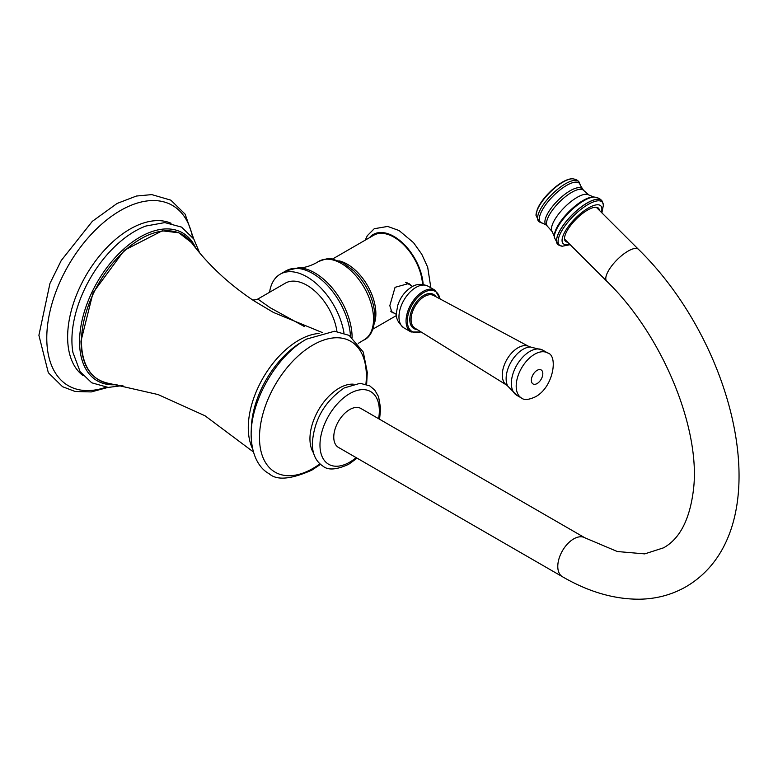 <?xml version="1.0" encoding="UTF-8"?>
<svg xmlns="http://www.w3.org/2000/svg" width="778" height="778" viewBox="0 0 778 778"><rect width="100%" height="100%" fill="white"/><g stroke="black" fill="none" stroke-linecap="round" stroke-linejoin="round"><path stroke-width="1.17" d="M191.505 242.61A83.859 48.411 120 0 0 124.84 250.584A83.859 48.411 120 0 0 81.486 341.571A83.859 48.411 120 0 0 110.077 383.642C91.337 380.345 81.641 366.166 80.98 341.104L93.049 292.771L124.334 250.263L162.213 230.823L178.862 232.778L191.505 242.61C208.037 264.714 228.829 284.116 253.9 300.804L273.438 312.445L322.316 332.546M252.023 299.656C253.142 300.23 255.077 300.026 257.829 299.044L269.995 307.621L304.373 326.536M257.829 299.044L285.38 283.143A43.14 24.906 60 0 1 316.004 292.09A43.14 24.906 60 0 1 336.942 331.428M343.973 333.013A53.478 30.877 -120 0 0 317.774 284.923A53.478 30.877 -120 0 0 280.206 274.187A53.478 30.877 -120 0 0 269.577 292.265M394.028 313.028L392.044 312.659L389.817 305.676L395.068 287.315L408.888 283.474L411.601 285.818M422.542 284.398A40.446 23.35 -120 0 0 404.025 245.08A40.446 23.35 -120 0 0 373.79 235.209L332.556 259.016M407.73 283.581A16.853 9.725 120 0 0 406.972 282.628M391.558 311.599A16.853 9.725 -60 0 1 390.935 311.54M349.653 409.588A22.465 12.973 120 0 0 334.978 429.388A22.465 12.973 120 0 0 338.42 447.389L562.436 576.722A22.465 12.973 120 0 1 558.993 558.721A22.465 12.973 120 0 1 573.668 538.921A22.465 12.973 120 0 1 584.9 537.812L360.885 408.469A22.465 12.973 120 0 0 349.653 409.588M567.668 242.201A23.369 8.062 -45.1 0 1 565.46 241.268A23.369 8.062 -45.1 0 1 565.441 234.266A23.369 8.062 -45.1 0 1 581.934 213.96A23.369 8.062 -45.1 0 1 598.467 208.183A23.369 8.062 -45.1 0 1 599.4 210.381M105.837 387.269A104.087 60.091 120 0 1 46.777 338.051A104.087 60.091 -60 0 1 113.073 215.214A104.087 60.091 -60 0 1 192.526 237.115M171.092 223.267A88.157 50.891 -60 0 0 104.262 250.36A88.157 50.891 -60 0 0 67.628 337.078A88.157 50.891 120 0 0 83.129 375.628M122.895 385.557L108.181 387.425L91.726 382.795L80.134 371.67L72.899 352.376A88.877 51.309 120 0 1 71.916 340.151A88.877 51.309 -60 0 1 145.846 226.038L164.79 222.596L181.527 227.088L193.8 239.011L199.576 252.743M195.784 248.124A85.385 49.296 -60 0 0 128.244 245.206A85.385 49.296 -60 0 0 79.56 341.707A85.385 49.296 120 0 0 117.001 384.585M319.145 333.451A71.382 41.215 120 0 0 248.279 427.686A71.382 41.215 120 0 0 252.578 448.75M302.963 341.318A71.897 41.516 120 0 0 251.294 429.845A71.897 41.516 120 0 0 251.304 430.808M280.206 274.187L285.993 270.851A53.478 30.877 60 0 1 326.089 284.028A53.478 30.877 60 0 1 350.47 336.184M285.993 270.851L298.519 267.768A52.846 30.507 60 0 1 352.113 337.321M298.519 267.768C303.576 268.031 309.488 266.397 316.257 262.867L318.105 261.739A45.338 26.18 60 0 1 353.28 272.961A45.338 26.18 60 0 1 373.537 319.077A45.338 26.18 -120 0 1 363.423 340.219L358.259 343.361M338.858 260.795A40.446 23.35 60 0 1 375.871 313.729A40.446 23.35 -120 0 1 374.607 322.714M428.046 286.178A24.089 13.907 120 0 0 415.997 287.374A24.089 13.907 120 0 0 400.262 308.594A24.089 13.907 120 0 0 403.957 327.898C393.036 318.348 396.77 313.028 397.743 305.404C400.378 297.293 405.046 291.147 411.757 286.946C416.57 283.785 421.997 283.532 428.046 286.178L435.126 290.272A24.089 13.907 120 0 0 423.086 291.458A24.089 13.907 120 0 0 407.351 312.688A24.089 13.907 120 0 0 411.047 331.982L421.17 332.012M439.862 298.84A23.184 13.391 120 0 0 423.718 292.557A23.184 13.391 120 0 0 407.39 319.243A23.184 13.391 120 0 0 420.83 331.798M417.086 329.473A19.703 11.378 -60 0 1 410.22 315.333A19.703 11.378 -60 0 1 423.718 295.407A19.703 11.378 -60 0 1 435.972 296.758M506.682 385.11L414.8 328.053A18.808 10.863 -60 0 1 412.136 312.931A18.808 10.863 -60 0 1 424.38 296.515A18.808 10.863 -60 0 1 433.599 295.484L528.962 346.531A22.28 12.856 120 0 0 518.031 347.756A22.28 12.856 -60 0 0 503.531 367.197A22.28 12.856 -60 0 0 506.682 385.11L507.81 386.16A23.953 13.829 -60 0 1 523.069 349.293A23.953 13.829 120 0 1 530.431 346.988L528.962 346.531M530.431 346.988L542.82 350.158A26.063 15.045 120 0 0 529.789 351.452A26.063 15.045 -60 0 0 512.76 374.422A26.063 15.045 -60 0 0 516.757 395.302L507.81 386.16M534.622 354.243A26.063 15.045 120 0 0 517.594 377.204A26.063 15.045 120 0 0 521.591 398.093C524.168 400.291 528.758 399.873 535.361 396.838C553.479 387.415 558.341 355.41 547.654 352.949A26.063 15.045 120 0 0 534.622 354.243M537.102 383.554A8.091 4.668 120 0 0 542.82 373.644A8.091 4.668 120 0 0 537.102 370.347A8.091 4.668 120 0 0 531.374 380.257A8.091 4.668 120 0 0 537.102 383.554M423.164 284.476A41.341 23.865 -120 0 0 401.244 241.705A41.341 23.865 -120 0 0 369.501 237.689M319.904 463.873A75.563 43.626 -60 0 1 312.931 468.434A75.563 43.626 120 0 1 259.492 437.576A75.563 43.626 120 0 1 312.931 345.033A75.563 43.626 -60 0 1 365.903 384.196M353.251 384.157A41.38 23.894 -60 0 0 339.218 388.115A41.38 23.894 120 0 0 313.534 452.932M378.614 418.71A41.973 24.235 -60 0 0 349.653 393.658A41.973 24.235 120 0 0 319.972 445.065A41.973 24.235 120 0 0 349.653 462.2A41.973 24.235 -60 0 0 356.149 457.629M584.9 537.812L617.333 551.524L644.729 553.887L663.546 547.829C679.962 538.726 689.96 519.14 693.538 489.051C700.667 428.668 662.613 335.172 606.704 281.15A22.465 7.751 -45.1 0 1 610.681 267.292A22.465 7.751 -45.1 0 1 628.011 251.138A22.465 7.751 -45.1 0 1 638.446 249.33C738.633 347.163 780.674 531.16 686.011 586.738C671.871 594.791 656.34 598.953 639.438 599.206C614.075 599.313 588.411 591.825 562.436 576.722M601.336 212.316A26.646 9.2 -45.1 0 0 587.507 208.533A26.646 9.2 -45.1 0 0 563.126 235.608A26.646 9.2 134.9 0 0 569.603 244.127M601.89 212.871L603.417 205.022A30.352 10.474 -45.1 0 0 583.977 207.113A30.352 10.474 -45.1 0 0 559.304 235.909A30.352 10.474 134.9 0 0 562.309 246.218L570.157 244.681M594.674 197.087L594.197 197.067A29.71 10.25 -45.1 0 0 572.987 208.562A29.71 10.25 -45.1 0 0 555.531 231.436A29.71 10.25 134.9 0 0 554.335 237.018L554.354 237.504A29.885 10.309 134.9 0 1 555.55 231.649A29.885 10.309 -45.1 0 1 573.298 208.475A29.885 10.309 -45.1 0 1 594.674 197.087C598.01 197.602 600.47 198.905 602.046 200.987A31.052 10.717 -45.1 0 0 580.378 207.561A31.052 10.717 -45.1 0 0 557.719 235.121A31.052 10.717 134.9 0 0 558.273 244.866L558.39 244.944A31.032 10.707 134.9 0 1 557.797 235.17A31.032 10.707 -45.1 0 1 580.495 207.58A31.032 10.707 -45.1 0 1 602.123 201.103L602.046 200.987A31.052 10.717 -45.1 0 1 602.084 201.045M554.354 237.504L558.273 244.866A31.052 10.717 134.9 0 0 558.332 244.905M554.315 236.59L552.263 231.727A25.956 8.957 134.9 0 1 552.506 224.239A25.956 8.957 -45.1 0 1 570.4 202.037A25.956 8.957 -45.1 0 1 588.897 195.006L593.77 197.038A29.058 10.026 -45.1 0 0 572.939 207.901A29.058 10.026 -45.1 0 0 555.453 230.638A29.058 10.026 134.9 0 0 554.315 236.59L554.335 237.018A29.71 10.25 134.9 0 0 554.344 237.261M593.77 197.038L594.197 197.067A29.71 10.25 -45.1 0 1 594.441 197.077M552.263 231.727L547.547 226.369A25.47 8.791 134.9 0 1 547.527 218.735A25.47 8.791 -45.1 0 1 565.509 196.601A25.47 8.791 -45.1 0 1 583.529 190.309L588.897 195.006M582.09 188.801A25.518 8.801 -45.1 0 0 564.079 194.908A25.518 8.801 -45.1 0 0 545.932 217.198A25.518 8.801 134.9 0 0 546.039 224.93L542.694 223.228A27.502 9.492 134.9 0 1 540.447 213.931A27.502 9.492 -45.1 0 1 562.387 188.14A27.502 9.492 -45.1 0 1 580.369 185.456L583.529 190.309M580.369 185.456L579.046 182.003A28.241 9.744 -45.1 0 0 559.353 187.916A28.241 9.744 -45.1 0 0 538.707 213.016A28.241 9.744 134.9 0 0 539.242 221.905L542.694 223.228M536.013 215.36A27.298 9.424 134.9 0 1 537.112 210.371A27.298 9.424 -45.1 0 1 553.022 189.472A27.298 9.424 -45.1 0 1 572.491 178.794C562.154 178.366 541.935 196.912 537.219 209.7L536.013 215.36L539.242 221.905M193.722 238.885L185.106 214.125L170.82 200.15L151.788 194.607L136.422 196.037L117.108 203.437L92.329 221.331L61.248 260.494L49.957 283.425L38.9 335.289L48.324 372.711L62.551 386.705L75.135 391.49L91.279 391.927L107.967 387.415M253.385 451.95L205.052 415.792L158.119 394.572L110.077 383.642M318.105 261.739C325.924 258.636 330.621 257.713 332.216 258.967L343.322 262.935L353.932 270.939C367.216 284.602 374.237 300.007 374.996 317.161C374.004 329.94 370.143 337.633 363.423 340.219M396.576 315.46L372.993 329.075M412.68 286.44L405.484 282.288M396.508 314.458L390.702 311.112M403.957 327.898L411.047 331.982M440.222 299.024L435.126 290.272M516.757 395.302L521.591 398.093M542.82 350.158L547.654 352.949M430.847 287.792L427.686 267.224L421.734 254.182L413.536 242.668L399.075 230.541L387.687 226.437L374.247 228.722L367.323 235.676L365.242 240.139M366.632 384.439L367.274 372.399L363.307 352.113L349.166 335.386L334.55 331.234L306.59 339.091C275.889 356.032 249.427 402.975 251.226 437.421C252.296 459.02 261.593 469.795 269.13 473.705C276.715 480.619 290.962 479.423 311.89 470.106L320.478 464.388M379.557 419.254L380.646 408.538L378.555 396.654L374.763 390.118L369.735 385.869L360.156 383.291L344.226 387.94C324.582 401.419 313.942 419.994 312.309 443.664C312.406 454.158 316.043 461.714 323.22 466.323C328.258 470.447 336.757 469.756 348.719 464.262L357.092 458.174M606.704 281.15L564.527 239.07M638.446 249.33L596.269 207.259M603.417 205.022L602.123 201.103M558.39 244.944L562.309 246.218M547.547 226.369L546.039 224.93M579.046 182.003C577.772 180.214 575.584 179.144 572.491 178.794"/></g></svg>
